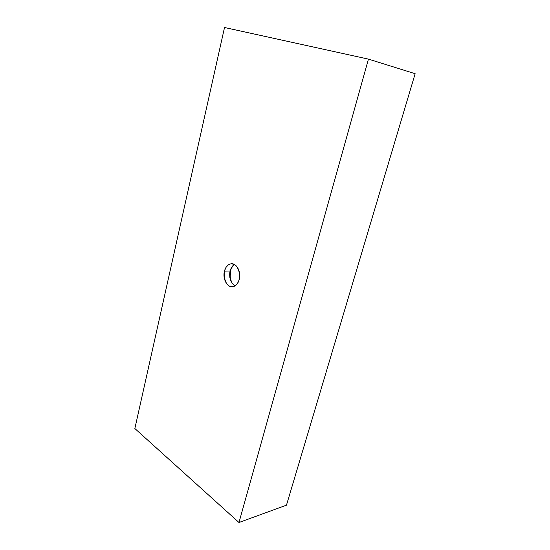<?xml version="1.0" encoding="UTF-8"?>
<svg xmlns="http://www.w3.org/2000/svg" width="550" height="550" viewBox="0 0 550 550"><rect width="100%" height="100%" fill="white"/><g stroke="black" fill="none" stroke-linecap="round" stroke-linejoin="round"><path stroke-width="0.82" d="M232.279 283.484L235.084 285.89L232.279 283.484L229.893 277.681C229.556 274.808 229.632 272.58 230.134 270.985L224.441 271.136L230.134 270.985L230.278 279.366L232.279 283.484M239.243 279.496C237.937 283.979 235.627 286.406 232.313 286.777C226.868 287.293 222.461 278.396 224.441 271.136L225.995 267.369L228.436 264.777L229.879 264.055L231.399 263.759L234.451 264.495L237.105 266.894L239.491 272.759L239.635 277.303L238.569 281.524L236.466 284.769L235.125 285.863L233.661 286.543L230.594 286.584L229.109 285.959L226.511 283.518L224.214 277.729L224.441 271.136C225.741 266.537 228.119 264.076 231.564 263.752C236.885 263.368 241.271 272.243 239.243 279.496M415.147 73.707L368.452 59.118L224.524 27.5L134.853 428.533L238.989 522.5L368.452 59.118L415.147 73.707L286.474 505.161L238.989 522.5L286.474 505.161L415.147 73.707M368.452 59.118L224.524 27.5L134.853 428.533L238.989 522.5L368.452 59.118M231.206 281.751L230.959 280.961M230.161 276.265L230.972 268.551M234.403 264.474L232.87 265.698L230.134 270.985L231.811 267.032M231.014 281.126C229.921 277.124 229.838 273.199 230.759 269.349L230.134 271.006M230.972 280.981L230.278 279.373"/></g></svg>
